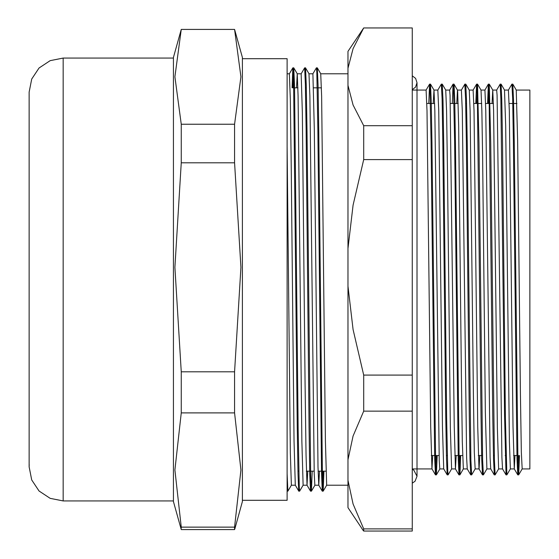 <?xml version="1.0" encoding="UTF-8"?>
<svg xmlns="http://www.w3.org/2000/svg" width="559" height="559" viewBox="0 0 559 559"><rect width="100%" height="100%" fill="white"/><g stroke="black" fill="none" stroke-linecap="round" stroke-linejoin="round"><path stroke-width="0.84" d="M234.584 412.905L240.957 470.007L234.584 527.116L181.277 527.116L174.911 470.007L181.277 412.905L234.584 412.905L234.584 371.826L181.277 371.826L174.911 267.321L181.277 162.823L234.584 162.823L240.957 267.321L234.584 371.826M181.277 29.417L234.584 29.417L240.957 76.814L234.584 124.21L181.277 124.21L174.911 76.814L181.277 29.417L173.444 57.451L173.444 501.549L181.277 529.583L234.584 529.583L234.584 527.116M181.081 529.066L181.277 527.116M181.277 412.905L181.277 371.826M234.584 124.21L234.584 162.823M181.277 162.823L181.277 124.21M234.78 529.066L242.424 501.549L242.424 57.451L234.584 29.417M242.424 58.667L287.109 58.667L287.109 500.333L242.424 500.333M287.109 490.879L287.445 485.582M292.071 87.833L292.867 67.849L293.622 83.794L297.283 427.369L298.01 473.885L298.744 491.123L299.205 485.575M304.627 67.87L305.382 83.808L306.115 129.248L309.043 427.376L309.77 473.906L310.504 491.151L310.965 485.554M309.001 73.802L312.921 73.802L316.415 67.856L316.778 71.859L317.875 129.29L321.53 474.046L322.291 491.172L323.109 471.167M287.109 473.655L287.878 491.144L291.372 485.198L295.285 485.198M292.937 87.833L293.754 67.821L294.516 85.031L298.171 429.731L299.268 487.148L299.638 491.151L303.132 485.198L307.045 485.198L306.025 455.264L305.102 383.781L302.335 112.555L301.161 73.809M305.081 73.432L305.542 67.87L306.276 85.129L307.01 131.658L310.664 475.206L311.419 491.151L312.215 471.167M316.841 73.418L317.302 67.884L318.036 85.052L318.763 131.54L322.424 475.213L323.186 491.144L323.975 471.167M319.496 471.167L318.805 485.205M322.27 491.158L318.777 485.177L318.008 467.065L314.319 128.591L312.921 73.823M307.736 471.167L307.045 485.205M295.285 485.184L294.034 440.792L291.267 167.253L290.345 99.048L289.38 73.802L292.867 67.842L293.754 67.842M519.493 455.494L518.689 474.877L517.92 460.183L514.266 143.041L513.539 100.082L512.806 84.15L512.344 89.251M511.883 84.143L508.424 90.069L504.504 90.076L505.671 125.761L509.361 441.365L510.402 468.931L506.894 474.905L505.434 418.251L502.513 143.153L501.779 100.152L501.046 84.136L500.584 89.265M489.286 84.109L492.779 90.083L493.625 110.598L497.37 428.04L498.635 468.931L495.134 474.884L494.408 460.162L490.753 143.041L489.286 84.116L488.419 103.506M486.875 468.931L483.374 474.884L482.648 460.169L478.993 142.943L477.526 84.13L476.659 103.506M465.766 84.143L469.26 90.111L470.105 110.626L473.396 394.871L474.318 452.231L475.129 468.931L471.621 474.905L470.888 460.183L467.233 143.041L466.499 100.082L465.773 84.15L465.312 89.251M460.7 455.494L459.889 474.877L459.128 460.176L455.473 143.153L454.746 100.152L454.013 84.136L453.552 89.265M456.221 455.494L455.473 468.91L454.236 426.671L450.072 95.275L449.632 90.069L445.712 90.055L446.592 110.598L447.57 176.127L450.337 428.04L451.595 468.931L448.101 474.884L447.738 471.195L446.641 418.23L443.713 143.041L442.987 100.061L442.253 84.116L441.792 89.286M437.18 455.494L436.376 474.857L435.608 460.169L431.953 142.943L431.22 99.991L430.493 84.13L430.032 89.272M433.239 103.506L433.98 90.097L434.832 110.612L439.269 460.483L439.828 468.917L443.741 468.931M456.759 103.506L457.472 90.076L457.716 91.683L458.639 125.761L461.406 375.536L462.328 441.365L463.369 468.931L459.882 474.884M475.108 468.938L479.021 468.931L477.756 426.762L474.025 110.612L473.145 90.069L469.232 90.069M494.708 469.742L494.247 474.864L490.753 468.889L490.131 457.472L485.785 110.598L484.905 90.069L480.985 90.069L481.865 110.612L482.613 157.4L485.38 412.465L486.868 468.917L490.774 468.931M492.039 103.506L492.745 90.055L496.665 90.069L497.105 95.275L501.891 457.479L502.513 468.91L506.007 474.884L504.539 415.882L500.885 98.831L500.151 84.109L496.651 90.069M516.264 90.09L517.662 140.526L520.429 394.871L521.351 452.231L522.162 468.931L518.682 474.884M518.633 455.494L517.795 474.905L517.033 459.009L513.379 140.791L512.645 98.838L511.883 84.15M506.461 469.721L506 474.877M494.275 474.884L493.513 458.862L492.779 415.875L489.125 98.817L488.363 84.116L487.553 103.506M482.948 469.742L482.487 474.857L481.753 458.96L481.026 416.008L477.365 98.817L476.603 84.13L475.793 103.506M471.188 469.721L470.727 474.877L469.993 459.009L469.267 416.057L466.339 140.791L465.605 98.838L464.843 84.15M459.84 455.494L458.995 474.905L458.233 458.883L454.579 140.749L453.482 87.812L453.09 84.136L452.28 103.506M447.668 469.742L447.207 474.857L446.473 458.862L445.747 415.875L442.819 140.756L442.092 98.817L441.331 84.116M436.32 455.494L435.482 474.884L434.72 458.96L431.066 140.784L429.969 87.833L429.571 84.13L428.76 103.506M515.014 455.494L514.273 468.91L513.029 426.803L509.305 110.626L508.424 90.09M484.905 90.055L488.37 84.109M479.734 455.494L479.028 468.917M470.734 474.884L467.24 468.91L466.618 457.583L462.265 110.626L461.392 90.09M447.207 474.864L443.72 468.889L442.476 426.671L438.752 110.598L437.851 90.069L441.331 84.109M432.701 455.494L431.96 468.889L430.716 426.762L426.992 110.612L426.112 90.069L429.571 84.123M287.109 146.528L290.303 452.832L291.365 485.184M296.549 87.833L297.276 73.816L298.122 96.099L301.874 441.009L303.125 485.184M309.001 73.809L309.882 96.12L314.256 473.815L314.885 485.205L318.784 485.198M320.761 73.823L321.642 96.127L325.394 440.981L326.659 485.198L323.186 491.144M363.692 159.588L363.692 125.677L353.071 105.022L348.012 85.373L348.012 68.254L353.071 48.598L363.692 27.95L412.29 27.95L412.29 531.05L363.692 531.05L363.692 528.884L353.071 504.001L348.012 480.321L348.012 459.701L353.071 436.02L363.692 411.138L363.692 375.054L353.071 329.524L348.012 286.194L348.012 248.455L353.071 205.118L363.692 159.588L412.29 159.588M516.264 90.069L529.883 90.069L529.883 468.931L522.141 468.931M363.692 411.138L412.29 411.138M412.29 375.054L363.692 375.054M412.29 125.677L363.692 125.677M363.692 27.95L348.012 51.379L348.012 68.254M412.29 528.884L363.692 528.884M348.012 85.373L348.012 248.455M348.012 480.321L348.012 507.621L363.385 530.687M348.012 286.194L348.012 459.701M63.167 267.635L63.167 500.962L50.135 498.369L39.088 490.991L31.709 479.943L29.117 466.912L29.117 92.088L31.709 79.057L39.088 68.009L50.135 60.631L63.167 58.038L63.167 267.635M29.201 464.585L29.117 466.912M63.167 500.962L173.444 500.962M63.167 58.038L173.444 58.038M412.29 483.193L415.092 481.243L416.993 476.268L416.993 82.732L415.61 78.407L412.29 75.807M412.29 469.343L413.786 470.14L416.993 476.268L416.993 468.931M416.993 90.069L416.993 82.732L415.54 87.155L412.29 89.657M431.282 455.494L439.122 455.494M446.396 455.494L447.263 455.494M454.802 455.494L462.642 455.494M469.916 455.494L470.776 455.494M478.315 455.494L482.536 455.494M493.436 455.494L494.296 455.494M505.189 455.494L506.056 455.494M513.595 455.494L517.816 455.494M426.824 103.506L434.657 103.506M442.204 103.506L443.063 103.506M450.337 103.506L458.177 103.506M465.717 103.506L466.583 103.506M473.857 103.506L481.697 103.506M485.617 103.506L493.457 103.506M500.997 103.506L501.856 103.506M509.13 103.506L516.97 103.506M287.109 491.158L287.878 491.158M298.772 491.158L299.638 491.158M307.017 485.184L310.531 491.158L311.398 491.158M322.291 491.158L323.151 491.158M304.655 67.842L305.514 67.842L309.036 73.83M316.415 67.842L317.274 67.842M297.248 73.802L301.154 73.802L304.627 67.863M295.257 485.156L298.751 491.13M512.806 84.143L516.292 90.111M501.046 84.13L504.539 90.104M477.526 84.123L481.019 90.097M454.006 84.13L457.5 90.104M441.358 84.109L442.246 84.109L445.74 90.083M436.369 474.864L439.842 468.931M430.486 84.123L433.98 90.097M512.778 84.109L511.911 84.109M501.018 84.109L500.151 84.109M489.258 84.109L488.419 84.109M477.498 84.109L476.638 84.109M465.738 84.109L464.878 84.109M453.978 84.109L453.118 84.109M430.465 84.109L429.598 84.109M518.64 474.891L517.795 474.891M506.873 474.891L506.035 474.891M495.134 474.891L494.275 474.891M483.374 474.891L482.515 474.891M471.6 474.891L470.755 474.891M459.861 474.891L458.995 474.891M448.101 474.891L447.242 474.891M436.341 474.891L435.482 474.891M297.954 471.167L298.813 471.167M306.346 471.167L314.186 471.167M318.106 471.167L325.946 471.167M293.713 87.833L297.94 87.833M305.473 87.833L306.332 87.833M313.62 87.833L321.46 87.833M514.273 468.91L517.767 474.884M478.993 468.889L482.487 474.864M473.131 90.069L476.61 84.123M457.472 90.069L461.385 90.069L464.85 84.143M455.473 468.91L458.967 474.884M449.618 90.069L453.09 84.13M431.96 468.889L435.454 474.864M293.782 67.842L297.276 73.816M311.419 491.151L314.906 485.198M317.302 67.877L320.789 73.844M510.381 468.931L514.287 468.931M498.628 468.931L502.52 468.931M463.348 468.931L467.247 468.931M451.588 468.931L455.508 468.931M412.29 468.931L431.988 468.931M412.29 90.069L426.112 90.069M433.952 90.069L437.872 90.069M326.645 485.198L348.012 485.198M320.761 73.802L348.012 73.802M287.109 73.802L289.408 73.802"/></g></svg>
